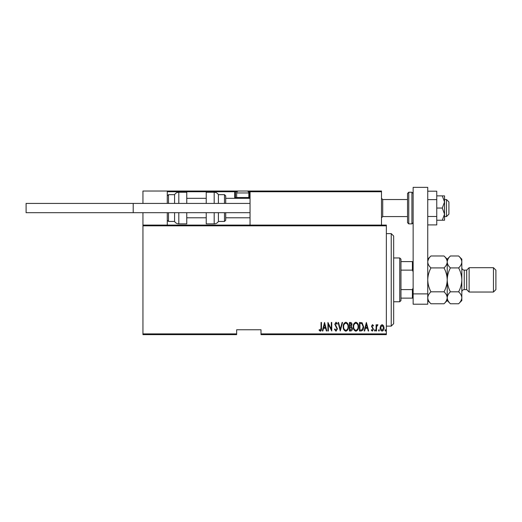 <?xml version="1.0" encoding="UTF-8"?>
<svg xmlns="http://www.w3.org/2000/svg" width="522" height="522" viewBox="0 0 522 522"><rect width="100%" height="100%" fill="white"/><g stroke="black" fill="none" stroke-linecap="round" stroke-linejoin="round"><path stroke-width="0.78" d="M386.358 333.904L386.358 334.635L261 334.635L261 333.904L386.358 333.904L386.358 225.824L142.943 225.824L142.943 225.093L386.358 225.093L386.358 225.824M142.943 333.904L236.655 333.904L236.655 334.635L142.943 334.635L142.943 225.824M380.655 325.676L382.104 324.645L383.546 325.676L384.068 327.888C384.159 329.519 383.507 330.589 382.104 331.092C380.701 330.596 380.042 329.526 380.133 327.888L380.655 325.676M376.094 330.981L376.094 324.756L376.532 324.756L376.532 325.676L377.517 324.645L377.948 324.86L376.623 326.752L376.532 330.981L376.094 330.981M372.48 324.645L373.471 325.532L373.165 326.067L372.467 325.415L371.945 326.25L373.471 329.291L372.369 331.092L371.286 330.25L371.586 329.676L372.356 330.328L373.034 329.323L371.507 326.283L372.48 324.645M361.061 330.981L359.488 330.981L359.488 322.465L362.118 322.772L363.645 326.831C363.847 329.075 362.986 330.459 361.061 330.981M349.44 330.981L349.44 322.465L350.399 322.465C351.508 322.648 352.03 323.346 351.952 324.573L351.391 326.387L352.389 328.566C352.461 329.852 351.932 330.661 350.797 330.981L349.44 330.981M340.266 330.981L338.08 322.465L338.556 322.465L340.324 329.343L342.086 322.465L342.562 322.465L340.266 330.981M328.364 330.981L327.927 330.981L327.927 322.465L331.313 329.18L331.313 322.465L331.751 322.465L331.751 330.981L328.364 324.286L328.364 330.981M321.043 328.129L321.043 322.465L321.48 322.465L321.48 328.214C321.735 329.61 321.343 330.609 320.299 331.202L319.079 330.217L319.347 329.565L320.332 330.328L321.043 328.129M261 333.904L261 329.767L236.655 329.767L236.655 333.904M324.54 322.465L326.831 330.981L326.354 330.981L325.656 328.253L323.529 328.253L322.831 330.981L322.355 330.981L324.54 322.465M335.998 331.202L334.478 329.343L334.902 328.906L336.005 330.328L336.99 328.886L334.804 324.234L336.011 322.244L337.316 323.686L336.912 324.214L335.959 323.118L335.241 324.195L337.427 328.899L335.998 331.202M343.215 326.759C343.065 324.527 343.933 323.02 345.805 322.244C347.724 322.974 348.611 324.462 348.461 326.72C348.605 328.958 347.737 330.452 345.845 331.202C343.952 330.472 343.078 328.99 343.215 326.759M353.263 326.759C353.12 324.527 353.981 323.02 355.854 322.244C357.772 322.974 358.66 324.462 358.51 326.72C358.653 328.958 357.785 330.452 355.893 331.202C354.001 330.472 353.126 328.99 353.263 326.759M366.372 322.465L368.669 330.981L368.193 330.981L367.488 328.253L365.361 328.253L364.663 330.981L364.186 330.981L366.372 322.465M374.457 330.38L374.894 329.676L375.331 330.38L374.894 331.092L374.457 330.38M378.496 330.38L378.933 329.676L379.37 330.38L378.933 331.092L378.496 330.38M385.053 330.38L385.49 329.676L385.921 330.38L385.49 331.092L385.053 330.38M325.434 327.379L324.593 324.103L323.751 327.379L325.434 327.379M348.024 326.72C348.128 324.899 347.398 323.699 345.825 323.118C344.266 323.718 343.541 324.932 343.652 326.759C343.548 328.566 344.272 329.754 345.825 330.328C347.404 329.754 348.135 328.553 348.024 326.72M350.477 323.34L349.877 323.34L349.877 326.067L351.515 324.593L350.477 323.34M350.171 326.942L349.877 330.106L350.523 330.106L351.952 328.566L351.091 327.04L350.171 326.942M358.072 326.72C358.177 324.899 357.446 323.699 355.873 323.118C354.314 323.718 353.59 324.932 353.701 326.759C353.596 328.566 354.321 329.754 355.873 330.328C357.453 329.754 358.183 328.553 358.072 326.72M359.926 323.34L359.926 330.106L361.974 329.891L363.208 326.831L361.857 323.575L359.926 323.34M367.266 327.379L366.424 324.103L365.589 327.379L367.266 327.379M383.631 327.894L382.104 325.415L380.571 327.894L382.104 330.328L383.631 327.894M391.232 233.615L393.666 236.048L393.666 323.679L391.232 326.113L391.232 233.615L386.358 233.615M399.748 257.959L400.968 259.173L400.968 300.555L399.748 301.775L399.748 257.959L393.666 257.959M400.968 261.607L413.137 261.607M400.968 289.599L412.406 289.599L413.137 287.935M413.137 271.792L412.406 270.128L412.406 261.607M400.968 270.128L412.406 270.128M413.137 298.121L412.406 298.121L412.406 289.599M400.968 298.121L412.406 298.121M250.775 191.019L250.045 191.75L250.775 191.019L380.76 191.019L381.491 191.75L381.491 191.019L357.152 191.019M142.943 203.43L142.943 191.019L167.281 191.019L167.281 203.43M167.281 212.682L167.281 225.093M142.943 212.682L142.943 225.093M446.486 199.535L448.92 201.968L448.92 214.144L446.486 216.578L446.486 199.535L444.535 199.535M407.538 199.535L407.538 208.056L407.538 193.453L407.538 199.535L382.711 199.535L382.711 216.578L381.491 217.791M167.281 191.019L246.88 191.019A1.944 1.944 0 0 1 248.831 192.964L236.655 192.964A1.944 1.944 0 0 1 238.606 191.019M246.397 191.019L273.658 191.019L246.397 191.019M239.089 191.019L179.457 191.019M237.086 191.75L235.442 191.75L235.442 197.59L236.753 197.59M236.172 198.321L249.314 198.321L236.172 198.321A0.731 0.731 0 0 1 235.442 197.59A0.731 0.731 0 0 0 236.172 198.321A0.731 0.731 0 0 1 235.442 197.59L234.711 197.59A1.462 1.462 0 0 0 234.907 198.321M248.733 197.59L249.314 197.59L249.314 191.75L250.045 191.698M249.366 191.019L249.314 191.019A0.731 0.731 0 0 1 250.045 191.75L250.045 225.093M168.012 191.019L167.281 191.75L168.012 191.019M234.711 191.019A0.731 0.731 0 0 1 235.442 191.75A0.731 0.731 0 0 0 234.711 191.019L234.711 191.75L167.281 191.75M380.76 191.019L381.491 191.75L381.491 225.093M248.002 198.321L248.831 197.492L248.831 192.964M237.484 198.321L236.655 197.492L248.831 197.492M236.655 197.492L236.655 192.964M169.474 191.019L168.984 191.019M174.583 203.43L174.583 194.667C175.555 193.107 176.965 192.292 178.805 192.233L178.805 203.43M186.759 203.43L186.759 192.233L178.805 192.233M178.805 212.682L178.805 223.879L186.759 223.879L186.759 212.682M168.502 212.682L168.502 221.445L174.583 221.445L174.583 212.682M214.183 203.43L214.183 192.233C216.023 192.292 217.433 193.107 218.405 194.667L218.405 203.43M224.486 203.43L224.486 194.667L225.706 195.887L225.706 203.43M214.183 192.233L206.229 192.233L206.229 203.43M206.229 212.682L206.229 223.879L214.183 223.879L214.183 212.682M218.405 212.682L218.405 221.445L224.486 221.445L224.486 212.682M225.706 212.682L225.706 220.225L224.486 221.445M250.045 212.682L26.1 212.682L26.1 203.43L250.045 203.43M133.208 212.682L133.208 203.43M413.137 293.886L413.137 187.365L427.74 187.365L427.74 304.209L413.137 304.209L413.137 293.886L427.74 293.886M407.538 208.056L407.538 222.659L407.538 208.056M442.297 195.887L444.535 201.968L444.535 195.887L436.751 195.887M442.297 208.056L444.535 214.144L444.535 201.968L442.297 208.056L436.751 208.056M442.297 220.225L444.535 220.225L444.535 214.144L442.297 220.225L436.751 220.225M427.74 199.626L436.751 199.626L436.751 191.189L427.74 191.189M436.751 199.626L436.751 216.486L427.74 216.486M436.751 216.486L436.751 224.923L427.74 224.923M493.466 267.695L495.9 270.128L495.9 289.599L493.466 292.033L493.466 267.695L469.121 267.695L466.688 270.128L466.688 289.599L464.254 289.599C462.779 289.749 461.963 290.558 461.82 292.033M469.121 267.695L469.121 292.033L493.466 292.033M428.627 258.892L427.812 261.124M444.013 255.976C446.016 257.835 447.08 259.825 447.217 261.946L447.217 259.173L444.013 255.976L430.944 255.976C428.934 257.855 427.864 259.852 427.74 261.946C427.877 264.067 428.94 266.057 430.944 267.916L444.013 267.916C446.023 271.662 447.086 275.642 447.217 279.864C447.086 284.098 446.016 288.079 444.013 291.811L430.944 291.811C428.94 288.066 427.87 284.085 427.74 279.864C427.87 275.636 428.94 271.655 430.944 267.916M444.013 267.916C446.029 266.037 447.093 264.047 447.217 261.946L447.217 279.864C447.341 275.649 448.411 271.668 450.414 267.916C448.418 266.057 447.347 264.067 447.217 261.946L447.152 261.124M444.013 291.811C446.016 293.671 447.08 295.661 447.217 297.781C447.093 299.882 446.029 301.873 444.013 303.758L430.944 303.758C428.94 301.899 427.877 299.909 427.74 297.781C427.864 295.687 428.934 293.697 430.944 291.811M446.33 300.842L447.152 298.61M427.74 297.781L427.812 298.61M461.755 261.124L461.82 261.946C461.689 259.825 460.619 257.835 458.623 255.976L461.82 259.173L461.82 297.781C461.696 299.882 460.632 301.873 458.623 303.758L450.414 303.758C448.418 301.899 447.347 299.909 447.217 297.781C447.341 295.687 448.405 293.697 450.414 291.811C448.411 288.072 447.347 284.085 447.217 279.864L447.217 300.555L444.013 303.758M448.098 258.892L447.282 261.124M447.217 261.946C447.341 259.852 448.405 257.855 450.414 255.976L458.623 255.976M447.217 297.781L447.282 298.61M461.82 261.946C461.696 264.047 460.632 266.037 458.623 267.916C460.626 271.662 461.689 275.642 461.82 279.864C461.696 284.079 460.626 288.059 458.623 291.811C460.619 293.671 461.689 295.661 461.82 297.781L461.82 300.555L458.623 303.758M460.939 300.842L461.755 298.61M458.623 291.811L450.414 291.811M458.623 267.916L450.414 267.916M234.711 197.59L234.711 191.75L235.442 191.75M249.314 191.019L249.314 191.75L248.4 191.75M250.045 197.59L249.314 197.59L249.314 198.321M381.491 191.75L250.045 191.75M167.281 195.887L168.502 194.667L168.502 203.43M411.923 192.233L408.759 192.233L408.759 223.879L411.923 223.879L411.923 192.233L413.137 193.453M466.688 270.128L464.254 270.128L464.254 289.599M391.232 326.113L386.358 326.113M399.748 301.775L393.666 301.775M446.486 216.578L444.535 216.578M407.538 216.578L382.711 216.578M186.759 217.791L206.229 217.791M225.706 217.791L250.045 217.791M186.759 198.321L206.229 198.321M225.706 198.321L250.045 198.321M382.711 199.535L381.491 198.321M168.502 194.667L174.583 194.667M168.502 221.445L167.281 220.225M178.805 223.879C176.965 223.821 175.555 223.005 174.583 221.445M224.486 194.667L218.405 194.667M214.183 223.879C216.023 223.821 217.433 223.005 218.405 221.445M408.759 192.233L407.538 193.453M408.759 223.879L407.538 222.659M411.923 223.879L413.137 222.659M427.74 300.555L430.944 303.758M427.74 259.173L430.944 255.976M447.217 259.173L450.414 255.976M447.217 300.555L450.414 303.758M464.254 270.128C462.779 269.985 461.963 269.169 461.82 267.695M466.688 289.599L469.121 292.033"/></g></svg>
